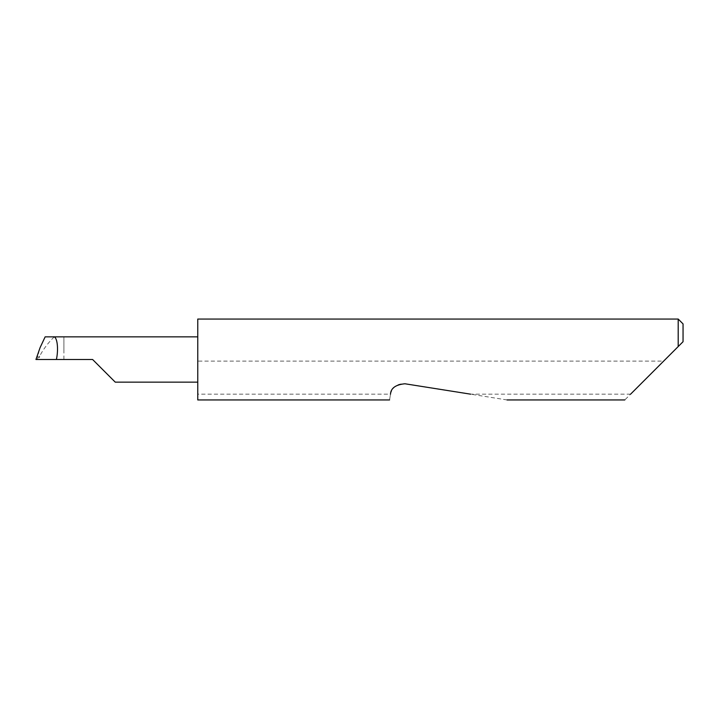<?xml version="1.0" encoding="UTF-8"?>
<svg xmlns="http://www.w3.org/2000/svg" width="719" height="719" viewBox="0 0 719 719"><rect width="100%" height="100%" fill="white"/><g stroke="black" fill="none" stroke-linecap="round" stroke-linejoin="round"><path stroke-width="0.54" stroke-dasharray="3.6 2.7" d="M197.761 319.056L197.761 382.149L197.761 359.5L197.761 361.118L663.637 361.118L624.811 399.944M507.048 399.944L404.914 383.766C397.319 383.362 392.511 386.831 390.498 394.165L197.761 394.165L197.761 399.944M390.48 394.255C389.294 401.759 389.294 401.759 390.48 394.255M630.59 394.165L470.594 394.165M678.197 319.056L678.197 346.558L663.637 361.118M39.186 349.991L37.424 359.5L38.52 359.5L39.671 356.121L37.424 359.5L36.049 359.5M45.144 336.852L63.91 336.852L63.91 359.5L38.52 359.5M54.249 336.852C48.227 342.684 43.365 349.11 39.671 356.121M63.91 349.964L63.91 336.852M197.761 394.165L197.761 361.118M683.05 341.705L683.05 323.909M197.761 359.5L197.761 336.852L197.761 359.5M63.91 359.5L92.607 359.5"/><path stroke-width="1.08" d="M92.607 359.5L115.256 382.149L92.607 359.5L115.256 382.149L92.607 359.5L35.95 359.5L40.075 347.663L35.95 359.5M630.59 394.165L678.197 346.558L678.197 319.056L197.761 319.056L197.761 399.944L389.581 399.944M390.498 394.165L390.48 394.255C389.294 401.759 389.294 401.759 390.48 394.255C390.803 388.188 395.612 384.692 404.914 383.766L470.594 394.165M197.761 336.852L45.144 336.852L40.075 347.663M53.251 336.852C57.08 335.845 58.814 348.293 56.406 359.5M683.05 341.705L678.197 346.558L683.05 341.705L683.05 323.909L678.197 319.056M115.256 382.149L197.761 382.149M624.811 399.944L507.048 399.944"/></g></svg>
